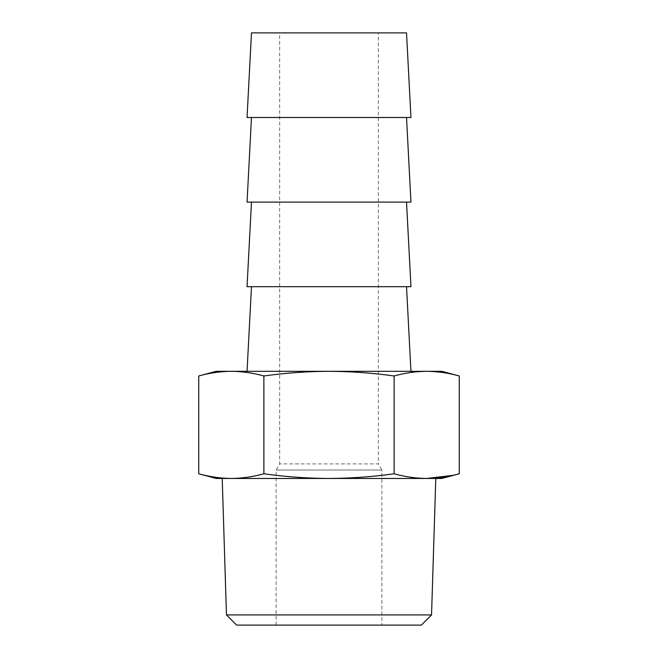 <?xml version="1.0" encoding="UTF-8"?>
<svg xmlns="http://www.w3.org/2000/svg" width="658" height="658" viewBox="0 0 658 658"><rect width="100%" height="100%" fill="white"/><g stroke="black" fill="none" stroke-linecap="round" stroke-linejoin="round"><path stroke-width="0.49" stroke-dasharray="3.29 2.47" d="M251.479 32.9L406.521 32.9M378.35 32.9L279.65 32.9L378.35 32.9L378.35 463.898L279.65 463.898L378.35 463.898L381.879 470.001L276.121 470.001L381.879 470.001L381.879 625.1L276.121 625.1L381.879 625.1M247.046 117.502L410.954 117.502M251.479 117.502L406.521 117.502L251.479 117.502M247.046 202.096L410.954 202.096M251.479 202.096L406.521 202.096L251.479 202.096M247.046 286.699L410.954 286.699M251.479 286.699L406.521 286.699L251.479 286.699M459.251 473.785L452.762 475.38M441.798 478.456L426.688 478.456C415.782 478.35 404.925 476.787 394.126 473.785L394.126 375.973C404.925 372.971 415.782 371.408 426.688 371.301L329 371.301C350.813 371.408 372.518 372.971 394.126 375.973M394.126 473.785C372.518 476.787 350.813 478.35 329 478.456C307.187 478.35 285.482 476.787 263.874 473.785L263.874 375.973C285.482 372.971 307.187 371.408 329 371.301L231.312 371.301C242.218 371.408 253.075 372.971 263.874 375.973M263.874 473.785C253.075 476.787 242.218 478.35 231.312 478.456L216.202 478.456M231.312 371.301L216.202 371.301M441.798 371.301L426.688 371.301M410.954 371.301L247.046 371.301L410.954 371.301M426.688 478.456L231.312 478.456L426.688 478.456M236.641 625.1L421.359 625.1M426.697 478.456L231.303 478.456M431.541 614.917L226.459 614.917M276.121 625.1L276.121 470.001L279.65 463.898L279.65 32.9"/><path stroke-width="0.99" d="M406.521 32.9L251.479 32.9L247.046 117.502L410.954 117.502L406.521 32.9M406.521 117.502L410.954 202.096L247.046 202.096L251.479 117.502M406.521 202.096L410.954 286.699L247.046 286.699L251.479 202.096M452.762 475.38L426.688 478.456C437.595 478.35 448.452 476.787 459.251 473.785L459.251 375.973C448.452 372.971 437.595 371.408 426.688 371.301C437.595 371.408 448.452 372.971 459.251 375.973L441.798 371.301L426.688 371.301C415.782 371.408 404.925 372.971 394.126 375.973C372.518 372.971 350.813 371.408 329 371.301C307.187 371.408 285.482 372.971 263.874 375.973C253.075 372.971 242.218 371.408 231.312 371.301C220.405 371.408 209.548 372.971 198.749 375.973C209.548 372.971 220.405 371.408 231.312 371.301L426.688 371.301M231.312 371.301L216.202 371.301L198.749 375.973L198.749 473.785L216.202 478.456L231.312 478.456C220.405 478.35 209.548 476.787 198.749 473.785C209.548 476.787 220.405 478.35 231.312 478.456C242.218 478.35 253.075 476.787 263.874 473.785C285.482 476.787 307.187 478.35 329 478.456C350.813 478.35 372.518 476.787 394.126 473.785L394.126 375.973M394.126 473.785C404.925 476.787 415.782 478.35 426.688 478.456L231.303 478.456M263.874 473.785L263.874 375.973M431.541 614.917L421.359 625.1L236.641 625.1L226.459 614.917L431.541 614.917L435.785 478.456M426.697 478.456L441.798 478.456L459.251 473.785M406.521 286.699L410.954 371.301M226.459 614.917L222.215 478.456M251.479 286.699L247.046 371.301"/></g></svg>
